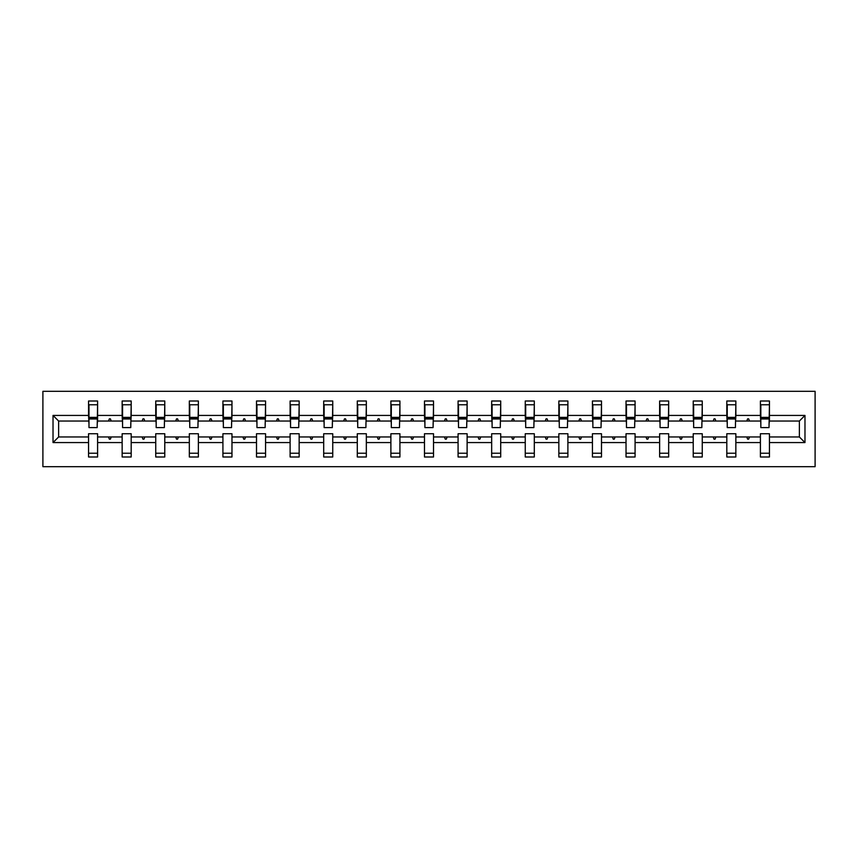 <?xml version="1.0" encoding="UTF-8"?>
<svg xmlns="http://www.w3.org/2000/svg" width="858" height="858" viewBox="0 0 858 858"><rect width="100%" height="100%" fill="white"/><g stroke="black" fill="none" stroke-linecap="round" stroke-linejoin="round"><path stroke-width="1.29" d="M42.9 466.688L815.1 466.688L815.1 391.312L42.9 391.312L42.9 466.688M804.976 442.567L799.377 436.969L799.377 421.031L804.976 415.433L804.976 442.567L769.444 442.567L769.444 433.74L760.403 433.74L760.403 436.969L735.853 436.969L735.853 433.74L726.812 433.74L726.812 436.969L702.262 436.969L702.262 433.74L693.221 433.74L693.221 436.969L668.672 436.969L668.672 433.74L659.63 433.74L659.63 436.969L635.081 436.969L635.081 433.74L626.029 433.74L626.029 436.969L601.49 436.969L601.49 433.74L592.438 433.74L592.438 436.969L567.889 436.969L567.889 433.74L558.848 433.74L558.848 436.969L534.298 436.969L534.298 433.74L525.257 433.74L525.257 436.969L500.707 436.969L500.707 433.74L491.666 433.74L491.666 436.969L467.117 436.969L467.117 433.74L458.075 433.74L458.075 436.969L433.526 436.969L433.526 433.74L424.474 433.74L424.474 436.969L399.925 436.969L399.925 433.74L390.883 433.74L390.883 436.969L366.334 436.969L366.334 433.74L357.293 433.74L357.293 436.969L332.743 436.969L332.743 433.74L323.702 433.74L323.702 436.969L299.152 436.969L299.152 433.74L290.111 433.74L290.111 436.969L265.562 436.969L265.562 433.74L256.51 433.74L256.51 436.969L231.971 436.969L231.971 433.74L222.919 433.74L222.919 436.969L198.37 436.969L198.37 433.74L189.328 433.74L189.328 436.969L164.779 436.969L164.779 433.74L155.738 433.74L155.738 436.969L131.188 436.969L131.188 433.74L122.147 433.74L122.147 436.969L97.597 436.969L97.597 456.992L88.556 456.992L88.556 436.969L58.623 436.969L53.024 442.567L53.024 415.433L58.623 421.031L58.623 436.969M769.444 442.567L769.444 456.992L760.403 456.992L760.403 436.969M799.377 421.031L769.444 421.031L769.444 401.008L760.403 401.008L760.403 415.433L735.853 415.433L735.424 424.26M760.832 424.26L760.403 415.433M760.403 442.567L735.853 442.567L735.853 456.992L726.812 456.992L726.812 436.969M735.853 415.433L735.853 401.008L726.812 401.008L726.812 415.433L702.262 415.433L701.833 424.26M727.241 424.26L726.812 415.433M726.812 442.567L702.262 442.567L702.262 456.992L693.221 456.992L693.221 436.969M702.262 415.433L702.262 401.008L693.221 401.008L693.221 415.433L668.672 415.433L668.243 424.26M693.65 424.26L693.221 415.433M693.221 442.567L668.672 442.567L668.672 456.992L659.63 456.992L659.63 436.969M668.672 415.433L668.672 401.008L659.63 401.008L659.63 415.433L635.081 415.433L634.652 424.26M660.059 424.26L659.63 415.433M659.63 442.567L635.081 442.567L635.081 456.992L626.029 456.992L626.029 436.969M635.081 415.433L635.081 401.008L626.029 401.008L626.029 415.433L601.49 415.433L601.05 424.26M626.469 424.26L626.029 415.433M626.029 442.567L601.49 442.567L601.49 456.992L592.438 456.992L592.438 436.969M601.49 415.433L601.49 401.008L592.438 401.008L592.438 415.433L567.889 415.433L567.46 424.26M592.867 424.26L592.438 415.433M592.438 442.567L567.889 442.567L567.889 456.992L558.848 456.992L558.848 436.969M567.889 415.433L567.889 401.008L558.848 401.008L558.848 415.433L534.298 415.433L533.869 424.26M559.277 424.26L558.848 415.433M558.848 442.567L534.298 442.567L534.298 456.992L525.257 456.992L525.257 436.969M534.298 415.433L534.298 401.008L525.257 401.008L525.257 415.433L500.707 415.433L500.278 424.26M525.686 424.26L525.257 415.433M525.257 442.567L500.707 442.567L500.707 456.992L491.666 456.992L491.666 436.969M500.707 415.433L500.707 401.008L491.666 401.008L491.666 415.433L467.117 415.433L466.688 424.26M492.095 424.26L491.666 415.433M491.666 442.567L467.117 442.567L467.117 456.992L458.075 456.992L458.075 436.969M467.117 415.433L467.117 401.008L458.075 401.008L458.075 415.433L433.526 415.433L433.086 424.26M458.504 424.26L458.075 415.433M458.075 442.567L433.526 442.567L433.526 456.992L424.474 456.992L424.474 436.969M433.526 415.433L433.526 401.008L424.474 401.008L424.474 415.433L399.925 415.433L399.496 424.26M424.914 424.26L424.474 415.433M424.474 442.567L399.925 442.567L399.925 456.992L390.883 456.992L390.883 436.969M399.925 415.433L399.925 401.008L390.883 401.008L390.883 415.433L366.334 415.433L365.905 424.26M391.312 424.26L390.883 415.433M390.883 442.567L366.334 442.567L366.334 456.992L357.293 456.992L357.293 436.969M366.334 415.433L366.334 401.008L357.293 401.008L357.293 415.433L332.743 415.433L332.314 424.26M357.722 424.26L357.293 415.433M357.293 442.567L332.743 442.567L332.743 456.992L323.702 456.992L323.702 436.969M332.743 415.433L332.743 401.008L323.702 401.008L323.702 415.433L299.152 415.433L298.723 424.26M324.131 424.26L323.702 415.433M323.702 442.567L299.152 442.567L299.152 456.992L290.111 456.992L290.111 436.969M299.152 415.433L299.152 401.008L290.111 401.008L290.111 415.433L265.562 415.433L265.133 424.26M290.54 424.26L290.111 415.433M290.111 442.567L265.562 442.567L265.562 456.992L256.51 456.992L256.51 436.969M265.562 415.433L265.562 401.008L256.51 401.008L256.51 415.433L231.971 415.433L231.531 424.26M256.95 424.26L256.51 415.433M256.51 442.567L231.971 442.567L231.971 456.992L222.919 456.992L222.919 436.969M231.971 415.433L231.971 401.008L222.919 401.008L222.919 415.433L198.37 415.433L197.941 424.26M223.348 424.26L222.919 415.433M222.919 442.567L198.37 442.567L198.37 456.992L189.328 456.992L189.328 436.969M198.37 415.433L198.37 401.008L189.328 401.008L189.328 415.433L164.779 415.433L164.35 424.26M189.757 424.26L189.328 415.433M189.328 442.567L164.779 442.567L164.779 456.992L155.738 456.992L155.738 436.969M164.779 415.433L164.779 401.008L155.738 401.008L155.738 415.433L131.188 415.433L130.759 424.26M156.167 424.26L155.738 415.433M155.738 442.567L131.188 442.567L131.188 456.992L122.147 456.992L122.147 436.969M131.188 415.433L131.188 401.008L122.147 401.008L122.147 415.433L97.597 415.433L97.597 401.008L88.556 401.008L88.556 415.433L53.024 415.433M122.576 424.26L122.147 415.433M97.597 436.969L97.597 433.74L88.556 433.74L88.556 436.969M88.985 424.26L88.556 415.433M769.444 421.031L769.015 424.26M735.853 442.567L735.853 436.969M702.262 442.567L702.262 436.969M668.672 442.567L668.672 436.969M635.081 442.567L635.081 436.969M601.49 442.567L601.49 436.969M567.889 442.567L567.889 436.969M534.298 442.567L534.298 436.969M500.707 442.567L500.707 436.969M467.117 442.567L467.117 436.969M433.526 442.567L433.526 436.969M399.925 442.567L399.925 436.969M366.334 442.567L366.334 436.969M332.743 442.567L332.743 436.969M299.152 442.567L299.152 436.969M265.562 442.567L265.562 436.969M231.971 442.567L231.971 436.969M198.37 442.567L198.37 436.969M164.779 442.567L164.779 436.969M131.188 442.567L131.188 436.969M804.976 415.433L769.444 415.433M122.147 442.567L97.597 442.567M88.556 442.567L53.024 442.567M746.803 421.031L749.452 421.031L748.669 418.876L747.597 418.876L746.803 421.031L735.853 421.031M760.403 421.031L749.452 421.031M746.803 436.969L747.597 439.124L748.669 439.124L749.452 436.969M713.212 421.031L715.862 421.031L715.079 418.876L713.995 418.876L713.212 421.031L702.262 421.031M726.812 421.031L715.862 421.031M713.212 436.969L713.995 439.124L715.079 439.124L715.862 436.969M679.622 421.031L682.271 421.031L681.488 418.876L680.405 418.876L679.622 421.031L668.672 421.031M693.221 421.031L682.271 421.031M679.622 436.969L680.405 439.124L681.488 439.124L682.271 436.969M646.031 421.031L648.669 421.031L647.887 418.876L646.814 418.876L646.031 421.031L635.081 421.031M659.63 421.031L648.669 421.031M646.031 436.969L646.814 439.124L647.887 439.124L648.669 436.969M612.44 421.031L615.079 421.031L614.296 418.876L613.223 418.876L612.44 421.031L601.49 421.031M626.029 421.031L615.079 421.031M612.44 436.969L613.223 439.124L614.296 439.124L615.079 436.969M578.85 421.031L581.488 421.031L580.705 418.876L579.633 418.876L578.85 421.031L567.889 421.031M592.438 421.031L581.488 421.031M578.85 436.969L579.633 439.124L580.705 439.124L581.488 436.969M545.248 421.031L547.897 421.031L547.114 418.876L546.031 418.876L545.248 421.031L534.298 421.031M558.848 421.031L547.897 421.031M545.248 436.969L546.031 439.124L547.114 439.124L547.897 436.969M511.658 421.031L514.307 421.031L513.524 418.876L512.441 418.876L511.658 421.031L500.707 421.031M525.257 421.031L514.307 421.031M511.658 436.969L512.441 439.124L513.524 439.124L514.307 436.969M478.067 421.031L480.716 421.031L479.922 418.876L478.85 418.876L478.067 421.031L467.117 421.031M491.666 421.031L480.716 421.031M478.067 436.969L478.85 439.124L479.922 439.124L480.716 436.969M444.476 421.031L447.115 421.031L446.332 418.876L445.259 418.876L444.476 421.031L433.526 421.031M458.075 421.031L447.115 421.031M444.476 436.969L445.259 439.124L446.332 439.124L447.115 436.969M410.885 421.031L413.524 421.031L412.741 418.876L411.668 418.876L410.885 421.031L399.925 421.031M424.474 421.031L413.524 421.031M410.885 436.969L411.668 439.124L412.741 439.124L413.524 436.969M377.284 421.031L379.933 421.031L379.15 418.876L378.078 418.876L377.284 421.031L366.334 421.031M390.883 421.031L379.933 421.031M377.284 436.969L378.078 439.124L379.15 439.124L379.933 436.969M343.693 421.031L346.342 421.031L345.56 418.876L344.476 418.876L343.693 421.031L332.743 421.031M357.293 421.031L346.342 421.031M343.693 436.969L344.476 439.124L345.56 439.124L346.342 436.969M310.103 421.031L312.752 421.031L311.969 418.876L310.886 418.876L310.103 421.031L299.152 421.031M323.702 421.031L312.752 421.031M310.103 436.969L310.886 439.124L311.969 439.124L312.752 436.969M276.512 421.031L279.15 421.031L278.367 418.876L277.295 418.876L276.512 421.031L265.562 421.031M290.111 421.031L279.15 421.031M276.512 436.969L277.295 439.124L278.367 439.124L279.15 436.969M242.921 421.031L245.56 421.031L244.777 418.876L243.704 418.876L242.921 421.031L231.971 421.031M256.51 421.031L245.56 421.031M242.921 436.969L243.704 439.124L244.777 439.124L245.56 436.969M209.331 421.031L211.969 421.031L211.186 418.876L210.113 418.876L209.331 421.031L198.37 421.031M222.919 421.031L211.969 421.031M209.331 436.969L210.113 439.124L211.186 439.124L211.969 436.969M175.729 421.031L178.378 421.031L177.595 418.876L176.512 418.876L175.729 421.031L164.779 421.031M189.328 421.031L178.378 421.031M175.729 436.969L176.512 439.124L177.595 439.124L178.378 436.969M142.138 421.031L144.787 421.031L144.005 418.876L142.921 418.876L142.138 421.031L131.188 421.031M155.738 421.031L144.787 421.031M142.138 436.969L142.921 439.124L144.005 439.124L144.787 436.969M108.548 421.031L111.197 421.031L110.403 418.876L109.331 418.876L108.548 421.031L97.597 421.031L97.597 415.433M122.147 421.031L111.197 421.031M108.548 436.969L109.331 439.124L110.403 439.124L111.197 436.969M97.597 421.031L97.168 424.26M88.556 421.031L58.623 421.031M799.377 436.969L769.444 436.969M88.985 418.983L88.985 404.772L97.597 404.772L97.168 427.595L88.985 427.595L88.985 418.983L97.168 418.983M88.556 453.228L97.597 453.228M122.576 418.983L122.576 404.772L131.188 404.772L130.759 427.595L122.576 427.595L122.576 418.983L130.759 418.983M122.147 453.228L131.188 453.228M156.167 418.983L156.167 404.772L164.779 404.772L164.35 427.595L156.167 427.595L156.167 418.983L164.35 418.983M155.738 453.228L164.779 453.228M189.757 418.983L189.757 404.772L198.37 404.772L197.941 427.595L189.757 427.595L189.757 418.983L197.941 418.983M189.328 453.228L198.37 453.228M223.348 418.983L223.348 404.772L231.971 404.772L231.531 427.595L223.348 427.595L223.348 418.983L231.531 418.983M222.919 453.228L231.971 453.228M256.95 418.983L256.95 404.772L265.562 404.772L265.133 427.595L256.95 427.595L256.95 418.983L265.133 418.983M256.51 453.228L265.562 453.228M290.54 418.983L290.54 404.772L299.152 404.772L298.723 427.595L290.54 427.595L290.54 418.983L298.723 418.983M290.111 453.228L299.152 453.228M324.131 418.983L324.131 404.772L332.743 404.772L332.314 427.595L324.131 427.595L324.131 418.983L332.314 418.983M323.702 453.228L332.743 453.228M357.722 418.983L357.722 404.772L366.334 404.772L365.905 427.595L357.722 427.595L357.722 418.983L365.905 418.983M357.293 453.228L366.334 453.228M391.312 418.983L391.312 404.772L399.925 404.772L399.496 427.595L391.312 427.595L391.312 418.983L399.496 418.983M390.883 453.228L399.925 453.228M424.914 418.983L424.914 404.772L433.526 404.772L433.086 427.595L424.914 427.595L424.914 418.983L433.086 418.983M424.474 453.228L433.526 453.228M458.504 418.983L458.504 404.772L467.117 404.772L466.688 427.595L458.504 427.595L458.504 418.983L466.688 418.983M458.075 453.228L467.117 453.228M492.095 418.983L492.095 404.772L500.707 404.772L500.278 427.595L492.095 427.595L492.095 418.983L500.278 418.983M491.666 453.228L500.707 453.228M525.686 418.983L525.686 404.772L534.298 404.772L533.869 427.595L525.686 427.595L525.686 418.983L533.869 418.983M525.257 453.228L534.298 453.228M559.277 418.983L559.277 404.772L567.889 404.772L567.46 427.595L559.277 427.595L559.277 418.983L567.46 418.983M558.848 453.228L567.889 453.228M592.867 418.983L592.867 404.772L601.49 404.772L601.05 427.595L592.867 427.595L592.867 418.983L601.05 418.983M592.438 453.228L601.49 453.228M626.469 418.983L626.469 404.772L635.081 404.772L634.652 427.595L626.469 427.595L626.469 418.983L634.652 418.983M626.029 453.228L635.081 453.228M660.059 418.983L660.059 404.772L668.672 404.772L668.243 427.595L660.059 427.595L660.059 418.983L668.243 418.983M659.63 453.228L668.672 453.228M693.65 418.983L693.65 404.772L702.262 404.772L701.833 427.595L693.65 427.595L693.65 418.983L701.833 418.983M693.221 453.228L702.262 453.228M727.241 418.983L727.241 404.772L735.853 404.772L735.424 427.595L727.241 427.595L727.241 418.983L735.424 418.983M726.812 453.228L735.853 453.228M760.832 418.983L760.832 404.772L769.444 404.772L769.015 427.595L760.832 427.595L760.832 418.983L769.015 418.983M760.403 453.228L769.444 453.228M88.985 417.696L97.168 417.696M122.576 417.696L130.759 417.696M156.167 417.696L164.35 417.696M189.757 417.696L197.941 417.696M223.348 417.696L231.531 417.696M256.95 417.696L265.133 417.696M290.54 417.696L298.723 417.696M324.131 417.696L332.314 417.696M357.722 417.696L365.905 417.696M391.312 417.696L399.496 417.696M424.914 417.696L433.086 417.696M458.504 417.696L466.688 417.696M492.095 417.696L500.278 417.696M525.686 417.696L533.869 417.696M559.277 417.696L567.46 417.696M592.867 417.696L601.05 417.696M626.469 417.696L634.652 417.696M660.059 417.696L668.243 417.696M693.65 417.696L701.833 417.696M727.241 417.696L735.424 417.696M760.832 417.696L769.015 417.696M88.985 417.374L97.168 417.374M122.576 417.374L130.759 417.374M156.167 417.374L164.35 417.374M189.757 417.374L197.941 417.374M223.348 417.374L231.531 417.374M256.95 417.374L265.133 417.374M290.54 417.374L298.723 417.374M324.131 417.374L332.314 417.374M357.722 417.374L365.905 417.374M391.312 417.374L399.496 417.374M424.914 417.374L433.086 417.374M458.504 417.374L466.688 417.374M492.095 417.374L500.278 417.374M525.686 417.374L533.869 417.374M559.277 417.374L567.46 417.374M592.867 417.374L601.05 417.374M626.469 417.374L634.652 417.374M660.059 417.374L668.243 417.374M693.65 417.374L701.833 417.374M727.241 417.374L735.424 417.374M760.832 417.374L769.015 417.374"/></g></svg>
